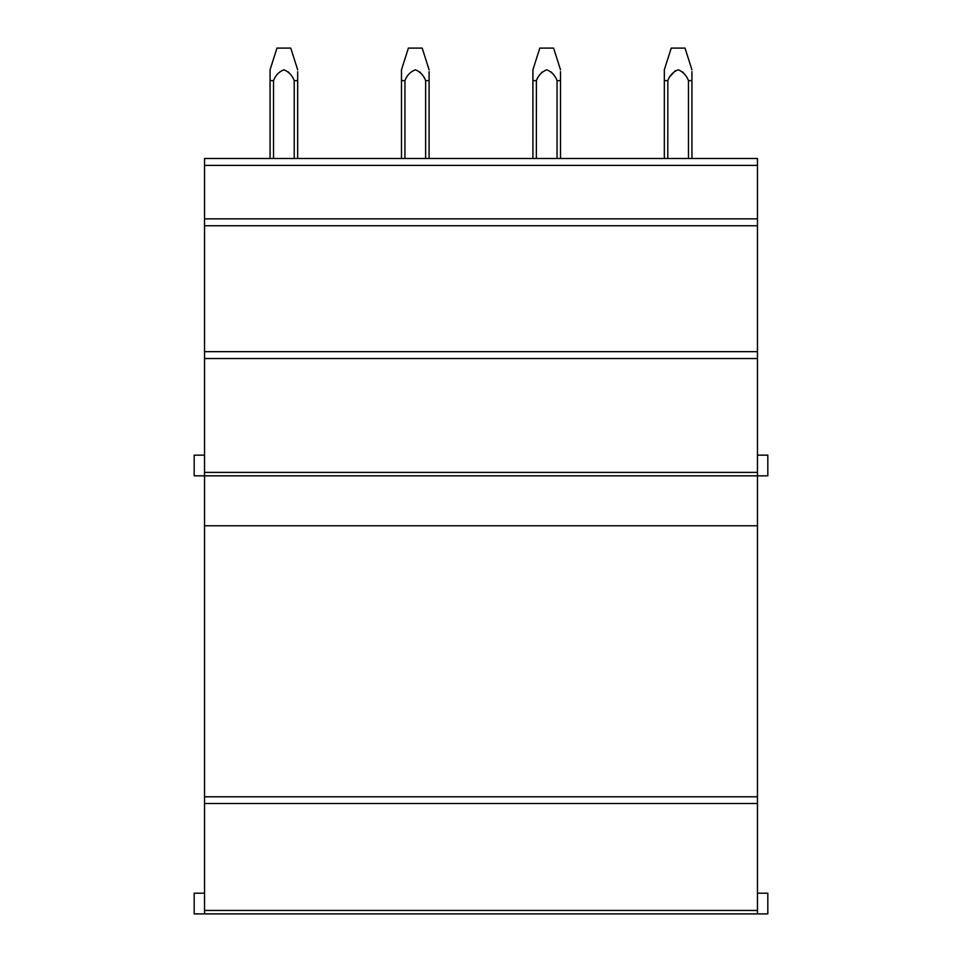 <?xml version="1.0" encoding="UTF-8"?>
<svg xmlns="http://www.w3.org/2000/svg" width="962" height="962" viewBox="0 0 962 962"><rect width="100%" height="100%" fill="white"/><g stroke="black" fill="none" stroke-linecap="round" stroke-linejoin="round"><path stroke-width="1.44" d="M204.533 455.134L194.18 455.134L194.18 475.829L204.533 475.829L204.533 913.9L194.18 913.9L194.18 893.205L204.533 893.205M204.533 913.9L757.467 913.9L757.467 910.449L204.533 910.449M204.533 803.523L757.467 803.523L757.467 910.449M757.467 803.523L757.467 796.776L204.533 796.776M757.467 455.134L767.82 455.134L767.82 475.829L204.533 475.829L204.533 358.537L757.467 358.537L757.467 796.776M757.467 358.537L757.467 351.647L204.533 351.647L204.533 358.537M204.533 225.745L757.467 225.745L757.467 351.647L204.533 351.647L204.533 158.477L757.467 158.477L757.467 218.843L204.533 218.843M757.467 225.745L757.467 218.843M714.177 913.9L642.087 913.9M582.756 913.9L510.666 913.9M451.334 913.9L379.244 913.9M319.913 913.9L247.823 913.9M757.467 913.9L767.82 913.9L767.82 893.205L757.467 893.205M290.764 48.1L297.667 69.781L290.764 48.1L276.972 48.1L270.069 69.781L270.069 158.477M297.667 71.609L297.667 80.628L294.216 80.628C292.292 75.481 288.877 71.861 283.97 69.781C278.944 71.741 275.457 75.361 273.521 80.628L270.069 80.628M273.521 80.628L273.521 158.477M294.216 80.628L294.216 158.477M297.667 80.628L297.667 158.477M288.227 71.897L289.502 73.256M422.186 48.1L429.088 69.781L422.186 48.1L408.393 48.1L401.491 69.781L401.491 158.477M429.088 71.609L429.088 80.628L425.637 80.628C423.713 75.481 420.298 71.861 415.392 69.781C410.365 71.741 406.878 75.361 404.942 80.628L401.491 80.628M404.942 80.628L404.942 158.477M425.637 80.628L425.637 158.477M429.088 80.628L429.088 158.477M419.648 71.897L420.923 73.256M553.607 48.1L560.509 69.781L553.607 48.1L539.814 48.1L532.912 69.781L532.912 158.477M560.509 71.609L560.509 80.628L557.058 80.628C555.134 75.481 551.719 71.861 546.813 69.781C541.786 71.741 538.299 75.361 536.363 80.628L532.912 80.628M536.387 80.58L536.363 158.477M557.058 80.628L557.058 158.477M560.509 80.628L560.509 158.477M551.07 71.897L552.344 73.256M542.352 71.897L541.077 73.256M685.028 48.1L691.931 69.781L685.028 48.1L671.236 48.1L664.333 69.781L664.333 158.477M691.931 71.609L691.931 80.628L688.479 80.628C686.555 75.481 683.14 71.861 678.234 69.781C673.208 71.741 669.72 75.361 667.784 80.628L664.333 80.628M667.844 80.519L667.784 158.477M688.479 80.628L688.479 158.477M691.931 80.628L691.931 158.477M670.526 75.95L675.324 70.671M682.491 71.897L683.766 73.256M757.467 165.38L204.533 165.38M757.467 472.378L204.533 472.378M204.533 525.757L757.467 525.757M276.972 48.1L270.069 69.781M408.393 48.1L401.491 69.781M539.814 48.1L532.912 69.781M671.236 48.1L664.333 69.781"/></g></svg>
